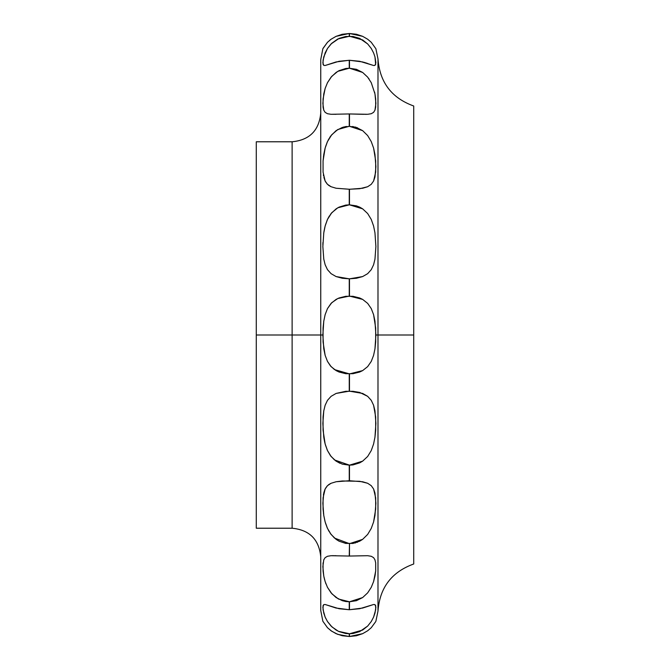<?xml version="1.0" encoding="UTF-8"?>
<svg xmlns="http://www.w3.org/2000/svg" width="670" height="670" viewBox="0 0 670 670"><rect width="100%" height="100%" fill="white"/><g stroke="black" fill="none" stroke-linecap="round" stroke-linejoin="round"><path stroke-width="1" d="M324.02 438.682L324.916 443.071M325.469 523.052L327.312 528.035M323.803 515.632L325.101 521.754M323.819 492.852L324.849 489.628M327.287 485.876L325.478 488.338M330.578 483.514L330.101 483.765M324.707 227.825L323.87 232.256M327.437 219.534L327.002 220.53M329.364 215.958L327.63 219.124M353.526 126.68L352.453 126.513M357.52 127.828L356.951 127.61M355.711 127.208L354.79 126.957M343.953 126.957L343.341 127.116M323.066 60.191L325.151 52.896L327.488 48.449L331.717 43.316L337.772 39.011L349.48 36.239L349.48 33.5L356.406 34.254L362.637 36.331L367.654 39.229L371.247 42.285L375.887 48.751L371.247 42.285L367.654 39.229L362.637 36.331L349.48 33.5L349.48 36.239L362.646 39.949L367.654 43.935L371.255 48.458L373.592 52.913L374.966 56.866L375.887 62.754L374.966 65.417L373.592 65.493L362.637 61.95L349.48 60.275L349.48 68.214L362.646 72.452L367.654 77.134L371.255 82.678L374.966 93.917L375.887 103.415L374.966 110.181L373.592 112.359L371.247 113.724L367.654 114.294L349.48 113.95L349.48 126.312L362.646 130.65L367.654 135.575L371.255 141.588L373.592 148.078L374.966 154.561L375.887 166.738L374.966 176.947L373.592 181.026L371.247 184.325L367.654 186.729L362.637 188.253L349.48 189.258L349.48 204.836L362.646 208.847L367.654 213.537L371.255 219.433L373.592 226.033L374.966 232.867L375.887 246.535L374.966 259.181L373.592 264.767L371.247 269.675L367.654 273.67L362.637 276.568L349.48 278.829L349.48 296.098L362.646 299.406L367.663 303.384L371.264 308.594L373.592 314.649L374.966 321.173L375.887 335L374.966 348.852L373.584 355.385L371.247 361.423L367.654 366.624L362.637 370.602L349.48 373.902L349.48 391.171L362.646 393.441L367.654 396.33L371.255 400.333L373.592 405.258L374.966 410.827L375.887 423.448L374.966 437.15L373.592 443.992L371.247 450.583L367.654 456.471L362.637 461.153L349.48 465.164L349.48 480.742L362.646 481.755L367.654 483.271L371.255 485.683L373.592 488.983L374.966 493.061L375.887 503.245L374.966 515.456L373.592 521.947L371.247 528.429L367.654 534.434L362.637 539.358L349.48 543.688L349.48 556.05L367.654 555.706L371.255 556.284L373.592 557.641L374.966 559.827L375.669 562.808L375.669 571.024L374.966 576.091L373.592 581.594L371.247 587.339L367.654 592.875L362.637 597.556L349.48 601.786L349.48 609.725L362.646 608.05L373.592 604.507L374.966 604.583L375.887 607.246L374.966 613.134L373.592 617.104L371.247 621.551L367.654 626.073L362.637 630.051L349.48 633.761L349.48 636.5L342.337 635.746L336.064 633.653L331.089 630.78L327.488 627.715L322.856 621.249L327.488 627.715L331.717 631.215L337.772 634.373L349.254 636.5L349.254 633.761L349.48 636.5L349.48 633.761L338.451 631.324L331.968 626.927L327.479 621.542L325.143 617.087L323.778 613.134L322.856 607.246L323.778 604.583L325.151 604.507L336.106 608.05L349.254 609.725L349.254 601.786L349.48 609.725L349.48 601.786L338.451 599.022L331.968 593.888L327.479 587.322L325.143 581.568L323.778 576.083L322.856 566.586L323.778 559.819L325.151 557.641L327.488 556.276L331.089 555.706L349.48 556.05L349.48 543.688L349.254 556.05L349.48 543.688L334.514 538.085L330.486 533.621L327.479 528.412L325.143 521.922L323.778 515.439L322.856 503.262L323.778 493.053L325.151 488.974L327.488 485.675L331.089 483.271L336.106 481.747L349.254 480.742L349.254 465.164L349.48 480.742L349.48 465.164L334.514 459.955L330.486 455.684L327.479 450.567L325.143 443.967L323.778 437.133L322.856 423.465L323.778 410.819L325.151 405.233L327.488 400.325L331.089 396.33L336.106 393.432L349.254 391.171L349.254 373.902L349.48 391.171L349.48 373.902L334.506 369.597L330.478 365.937L327.479 361.406L325.143 355.351L323.778 348.827L322.856 335L320.746 335L320.746 59.513L320.746 335L292.12 335L292.12 141.78L292.12 528.22L292.12 335L256.283 335L256.283 141.78L256.283 335L322.856 335L323.778 321.148L325.151 314.615L327.488 308.577L331.717 302.731L337.772 298.527L349.254 296.098L349.254 278.829L336.089 276.559L331.081 273.67L327.479 269.667L325.143 264.742L323.778 259.173L322.856 246.552L323.778 232.85L325.151 226.008L327.488 219.417L331.717 212.775L337.772 207.8L349.254 204.836L349.254 189.258L336.089 188.245L331.081 186.729L327.479 184.317L325.143 181.017L323.074 172.165L323.066 160.859L323.778 154.544L325.151 148.053L327.488 141.571L331.717 134.779L337.772 129.528L349.196 126.312M320.746 556.845C319.046 539.459 309.507 529.92 292.12 528.22L292.12 141.78L256.283 141.78M323.074 48.315L327.479 42.294L331.081 39.229L336.089 36.339L342.303 34.262L349.48 33.5L349.254 36.239L349.254 33.5L336.089 36.339L331.081 39.229L327.479 42.294L322.856 48.751L320.746 59.513L320.746 610.487L320.746 335L320.746 610.487L322.856 621.249M339.439 70.476L338.886 70.752M349.254 126.312L356.432 127.434L362.646 130.65L367.654 135.575L371.255 141.588L373.592 148.078L375.669 160.817L375.669 172.131L373.592 181.026L371.247 184.325L367.654 186.729L359.656 188.722L349.254 189.258L349.48 204.836L349.48 189.258L336.089 188.245L331.081 186.729L327.479 184.317L325.143 181.017L323.074 172.165L323.066 160.859L325.151 148.053L327.488 141.571L331.089 135.566L336.106 130.642L342.337 127.426L349.48 126.312L349.48 113.95L349.254 126.312L349.254 113.95L331.081 114.294L327.479 113.716L325.143 112.359L323.778 110.173L323.074 107.192L323.066 99.026M346.625 126.471L344.807 126.764M331.022 135.65L330.352 136.571M328.97 138.715L328.066 140.382M327.22 142.166L325.469 146.956M325.101 148.238L323.819 154.267M323.585 155.876L323.468 156.73M323.375 174.795L323.568 175.917M323.886 177.416L325.109 180.934L327.236 184.066M328.258 185.012L329.28 185.749M329.925 186.134L330.352 186.369M327.396 219.626L325.319 225.38M324.925 226.904L324.02 231.309M327.479 113.716L325.143 112.359L323.778 110.173L322.856 103.423L323.778 93.909L325.151 88.407L327.488 82.661L331.717 76.388L337.772 71.363L349.254 68.214L349.254 60.275L336.089 61.95L325.143 65.493L323.778 65.417L322.856 62.762L323.778 56.866L327.488 48.449L331.089 43.927L339.087 38.383L345.745 36.482L353.006 36.482L359.673 38.391L367.654 43.935L371.255 48.458L373.592 52.913M375.887 48.751L377.989 58.952C379.731 82.351 391.64 98.038 413.717 106.002L413.717 335L377.989 335L377.989 58.952L377.989 335L375.887 335L377.989 335L377.989 58.952L377.989 611.048L377.989 335L413.717 335L413.717 563.998C391.64 571.962 379.731 587.649 377.989 611.048L375.887 621.249M367.654 114.294L362.721 114.302M323.066 98.976L325.151 88.407L327.488 82.661L331.089 77.125L336.106 72.444L339.087 70.651L345.745 68.491L349.48 68.214L349.48 60.275L349.254 68.214L356.432 69.32L362.646 72.452L367.654 77.134L371.255 82.678L374.966 93.917L375.669 98.942L375.677 107.116M364.103 62.343L364.957 62.595M365.46 62.754L367.704 63.491M373.592 65.493L374.966 65.417L373.592 65.493L359.656 61.271L349.48 60.275L339.07 61.28L325.143 65.493L323.778 65.417L325.143 65.493M349.254 278.829L349.254 296.098L349.48 278.829L342.303 278.268L336.089 276.559L331.081 273.67L327.479 269.667L325.143 264.742L323.778 259.173L322.856 246.552L323.778 232.85L325.151 226.008L327.488 219.417L331.089 213.529L336.106 208.847L339.087 207.122L345.745 205.087L349.48 204.836L356.432 205.866L359.673 207.131L362.646 208.847L367.654 213.537L371.255 219.433L373.592 226.033L374.966 232.867L375.887 246.535L374.966 259.181L373.592 264.767L371.247 269.675L367.654 273.67L362.637 276.568L356.406 278.276L349.254 278.829M413.717 335L413.717 106.002L413.717 335M349.48 636.5L362.646 633.661L367.654 630.771L371.255 627.706L375.669 621.685L371.255 627.706L367.654 630.771L362.637 633.669L356.432 635.738L349.48 636.5M371.255 556.284L373.592 557.641L374.966 559.827L375.669 562.808L375.677 570.966M349.254 556.05L367.57 555.698M377.989 335L377.989 611.048L377.989 335M323.87 437.744L324.699 442.167M325.319 444.604L327.387 450.366M330.352 483.631L329.916 483.866M329.28 484.251L328.275 484.98M327.236 485.934L325.461 488.371M323.577 494.024L323.392 495.122M323.459 513.153L323.568 514.041M323.819 515.724L325.05 521.57M325.444 522.96L327.22 527.826M328.442 530.339L328.97 531.277M331.089 555.706L336.022 555.698M375.669 571.024L373.592 581.594L371.247 587.339L367.654 592.875L362.637 597.556L356.406 600.688L349.48 601.786L345.737 601.509L342.303 600.68L336.089 597.548L331.081 592.866L327.479 587.322L325.143 581.568L323.778 576.083L323.074 571.058L323.057 562.884M335.762 607.958L335.302 607.841M325.151 604.507L323.778 604.583L325.151 604.507L339.087 608.729L349.254 609.725L359.673 608.72L373.592 604.507L374.966 604.583L373.592 604.507M325.235 617.288L325.754 618.444M256.283 335L256.283 528.22L256.283 335M369.053 78.976L368.534 78.256M374.798 93.08L374.572 92.041M365.485 114.352L366.406 114.344M330.092 186.235L330.57 186.486M325.444 181.603L327.287 184.116M325.042 148.447L323.803 154.368M327.295 141.99L325.511 146.822M330.193 136.789L329.623 137.652M322.932 242.481L322.865 244.784M341.725 34.396L342.261 34.271M329.657 40.317L330.988 39.296M374.966 56.866L375.669 64.504M323.074 64.513L323.066 60.2M362.637 114.302L349.254 113.95M373.592 112.359L371.247 113.724M375.669 107.175L374.966 110.181M336.089 114.302L331.081 114.294M352.99 373.692L345.737 373.692L339.07 372.026L336.089 370.594L331.081 366.616L327.479 361.406L325.143 355.351L323.074 342.01L323.066 328.024L323.778 321.148L325.151 314.615L327.488 308.577L331.089 303.376L336.106 299.398L339.087 297.966L345.745 296.308L353.006 296.308L359.673 297.974L362.646 299.406L367.663 303.384L371.264 308.594L373.592 314.649L375.669 327.99L375.669 341.976L374.966 348.852L373.584 355.385L371.247 361.423L367.654 366.624L362.637 370.602L359.656 372.034L352.99 373.692M352.99 464.913L349.254 465.164L342.303 464.134L336.089 461.153L331.081 456.463L327.479 450.567L325.143 443.967L323.074 430.266L323.066 416.958L323.778 410.819L325.151 405.233L327.488 400.325L331.089 396.33L336.106 393.432L345.745 391.305L353.006 391.314L359.673 392.436L367.654 396.33L371.255 400.333L373.592 405.258L375.669 416.916L375.669 430.215L374.966 437.15L373.592 443.992L371.247 450.583L367.654 456.471L362.637 461.153L359.656 462.878L352.99 464.913M352.99 543.412L345.737 543.404L339.07 541.201L336.089 539.35L331.081 534.426L327.479 528.412L325.143 521.922L323.778 515.439L323.074 509.183L323.066 497.869L325.151 488.974L327.488 485.675L331.089 483.271L336.106 481.747L342.337 480.976L359.673 481.286L367.654 483.271L371.255 485.683L373.592 488.983L375.669 497.835L375.669 509.141L373.592 521.947L371.247 528.429L367.654 534.434L362.637 539.358L359.656 541.209L352.99 543.412M323.778 559.819L325.151 557.641L327.479 556.284M375.669 605.487L375.669 609.801L373.592 617.104L371.247 621.551L367.654 626.073L359.656 631.617L352.99 633.519L349.48 633.761L345.737 633.519L339.07 631.609L336.089 630.051L331.081 626.065L327.479 621.542L325.143 617.087L323.074 609.817L323.066 605.496M374.999 613L375.116 612.548M374.974 576.024L375.242 574.475M325.637 583.034L325.972 583.922M323.937 576.92L324.632 579.835M333.25 555.648L332.58 555.656M354.782 543.043L355.711 542.792M356.968 542.382L357.52 542.172M352.462 543.487L353.534 543.311M345.209 543.32L345.812 543.42M335.921 461.027L340 463.297M327.01 449.503L327.488 450.583M292.12 141.78C309.507 140.08 319.046 130.541 320.746 113.155M292.12 528.22L256.283 528.22"/></g></svg>
